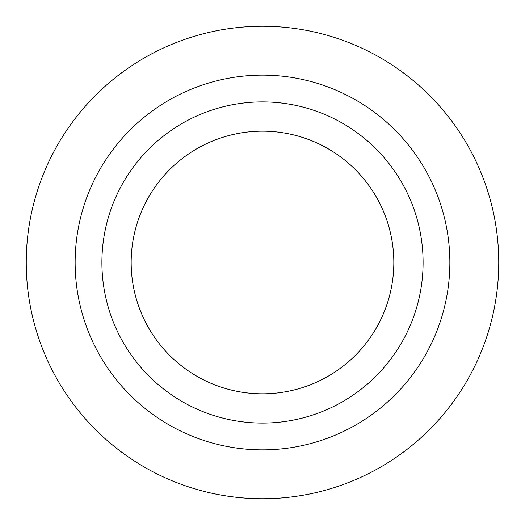 <?xml version="1.0" encoding="UTF-8"?>
<svg xmlns="http://www.w3.org/2000/svg" width="525" height="525" viewBox="0 0 525 525"><rect width="100%" height="100%" fill="white"/><g stroke="black" fill="none" stroke-linecap="round" stroke-linejoin="round"><path stroke-width="0.79" d="M262.5 498.75A236.25 236.25 0 0 1 57.901 144.375A236.25 236.25 0 0 1 467.099 144.375A236.25 236.25 0 0 1 262.5 498.75M262.5 393.829A131.329 131.329 0 0 1 148.765 196.836A131.329 131.329 0 0 1 376.235 196.836A131.329 131.329 0 0 1 262.5 393.829M262.5 75.141A187.359 187.359 0 0 1 424.758 356.18A187.359 187.359 0 0 1 100.242 356.18A187.359 187.359 0 0 1 262.5 75.141M262.5 423.091A160.591 160.591 0 0 0 401.579 182.201A160.591 160.591 0 0 0 123.421 182.201A160.591 160.591 0 0 0 262.5 423.091"/></g></svg>
